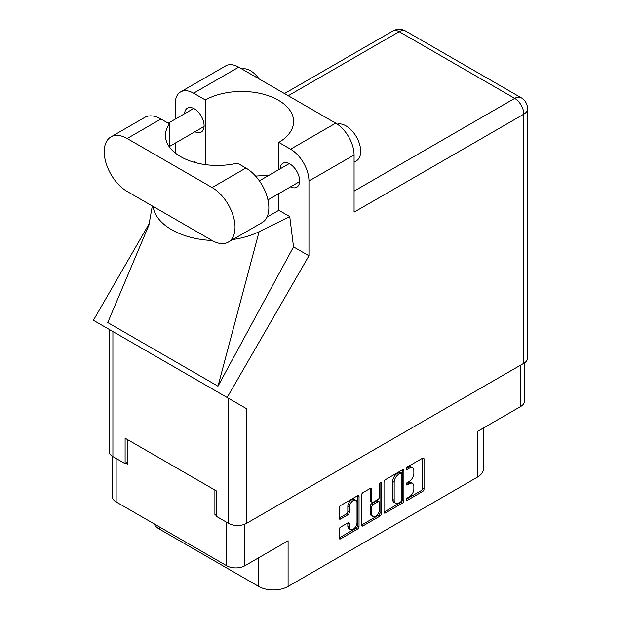 <?xml version="1.0" encoding="UTF-8"?>
<svg xmlns="http://www.w3.org/2000/svg" width="621" height="621" viewBox="0 0 621 621"><rect width="100%" height="100%" fill="white"/><g stroke="black" fill="none" stroke-linecap="round" stroke-linejoin="round"><path stroke-width="0.93" d="M355.895 500.332L354.42 499.486A5.457 3.152 120 0 0 351.696 499.75A5.457 3.152 120 0 0 347.838 506.433L349.305 507.287A5.457 3.152 120 0 1 353.163 500.604A5.457 3.152 120 0 1 355.895 500.332A5.457 3.152 120 0 1 357.021 502.831L357.021 522.572A5.457 3.152 120 0 1 354.638 528.06A5.457 3.152 120 0 1 350.43 529.519A5.457 3.152 120 0 1 349.305 527.027L349.305 523.736A2.042 1.18 120 0 0 348.878 522.797A2.042 1.18 120 0 0 347.861 522.898L340.58 527.105A2.042 1.18 120 0 0 339.136 529.604L339.136 538.019A2.042 1.18 120 0 0 339.555 538.95A2.042 1.18 120 0 0 340.58 538.849L357.595 529.022A2.042 1.18 120 0 0 359.039 526.523L359.039 496.544A2.042 1.18 120 0 0 358.62 495.605A2.042 1.18 120 0 0 357.595 495.705L340.58 505.533A2.042 1.18 120 0 0 339.136 508.032L339.136 518.193A2.042 1.18 120 0 0 339.555 519.133A2.042 1.18 120 0 0 340.58 519.024L347.861 514.825A2.042 1.18 120 0 0 349.305 512.325L349.305 507.287M380.463 482.509L381.473 483.091A1.428 0.823 120 0 0 381.178 482.439A1.428 0.823 120 0 0 380.463 482.509A1.428 0.823 120 0 0 379.454 484.256L379.454 496.916A2.042 1.18 120 0 1 378.01 499.416L373.174 502.203A2.042 1.18 120 0 1 372.158 502.304A2.042 1.18 120 0 1 371.738 501.372L371.738 489.208A2.042 1.18 120 0 0 371.311 488.277A2.042 1.18 120 0 0 370.295 488.378L371.738 489.208M383.995 482.129L383.995 512.115A2.042 1.18 120 0 0 384.422 513.047A2.042 1.18 120 0 0 385.439 512.946L402.462 503.119A2.042 1.18 120 0 0 403.906 500.619L403.906 470.64A2.042 1.18 120 0 0 403.479 469.709A2.042 1.18 120 0 0 402.462 469.81L385.439 479.637A2.042 1.18 120 0 0 383.995 482.129M409.239 496.878L407.26 498.019A1.428 0.823 120 0 0 406.328 499.276A1.428 0.823 120 0 0 406.545 500.425A1.428 0.823 120 0 0 407.26 500.355L422.583 491.506A2.042 1.18 120 0 0 424.027 489.006L424.027 459.02A2.042 1.18 120 0 0 423.607 458.088A2.042 1.18 120 0 0 422.583 458.189L407.26 467.039A1.428 0.823 120 0 0 406.328 468.296A1.428 0.823 120 0 0 406.545 469.437A1.428 0.823 120 0 0 407.26 469.367L409.239 468.226A6.528 3.773 120 0 1 412.507 467.9A6.528 3.773 120 0 1 413.858 470.889L413.858 473.388A6.528 3.773 120 0 1 409.239 481.384L407.26 482.525A1.428 0.823 120 0 0 406.328 483.79A1.428 0.823 120 0 0 406.545 484.931A1.428 0.823 120 0 0 407.26 484.861L409.239 483.712A6.528 3.773 120 0 1 412.507 483.394A6.528 3.773 120 0 1 413.858 486.383L413.858 488.882A6.528 3.773 120 0 1 409.239 496.878M361.562 525.032L378.562 515.22L380.029 516.074A2.042 1.18 120 0 0 381.473 513.575L381.473 483.091M380.029 516.074L363.006 525.902A2.042 1.18 120 0 1 361.989 526.003A2.042 1.18 120 0 1 361.562 525.063L361.562 495.084A2.042 1.18 120 0 1 363.006 492.585L370.295 488.378M159.349 526.872L159.349 529.076L258.701 586.434A20.78 12.001 0 0 0 288.09 586.434L477.378 477.153A20.78 12.001 0 0 0 483.464 468.669L483.464 427.985M477.378 477.153L477.378 431.502L520.584 406.553A12.886 7.436 0 0 0 524.365 401.298L524.365 362.951M112.37 456.28L112.37 496.668A12.886 7.436 0 0 0 116.143 501.923L226.657 565.731A12.886 7.436 0 0 0 244.884 565.731L288.09 540.782L288.09 586.434M159.349 529.076A20.78 12.001 180 0 1 154.016 523.79M216.224 513.885L214.905 514.654L216.224 515.414M214.905 514.654L214.905 490.047M125.846 463.235L127.903 464.423L127.903 439.815M412.507 483.394L411.04 482.54A6.528 3.773 120 0 0 407.772 482.866L409.239 483.712M406.359 483.681L407.772 482.866M412.507 467.9L411.04 467.054A6.528 3.773 120 0 0 407.772 467.372L409.239 468.226M406.359 468.187L407.772 467.372M406.359 499.175L421.116 490.652A2.042 1.18 120 0 0 422.559 488.153L422.559 458.205M383.995 512.084L400.995 502.273A2.042 1.18 120 0 0 402.431 499.773L402.431 469.825L403.906 470.64M400.879 501.706A1.428 0.823 120 0 0 401.888 499.959L401.888 473.637A1.428 0.823 120 0 0 401.593 472.985A1.428 0.823 120 0 0 400.879 473.055L398.783 474.265A6.528 3.773 120 0 0 394.164 482.261L394.164 500.247A6.528 3.773 120 0 0 395.523 503.235A6.528 3.773 120 0 0 398.783 502.909L400.879 501.706M401.593 472.985L400.118 472.139A1.428 0.823 120 0 0 399.404 472.208L400.879 473.055M395.523 503.235L394.048 502.389A6.528 3.773 120 0 1 392.697 499.4L392.697 481.407A6.528 3.773 120 0 1 397.316 473.412L399.404 472.208M370.263 488.393L370.263 500.526A2.042 1.18 120 0 0 370.69 501.457L372.158 502.304M380.005 482.897L380.005 512.721L381.473 513.575M371.738 513.986A5.457 3.152 120 0 0 372.864 516.486A5.457 3.152 120 0 0 377.071 515.026A5.457 3.152 120 0 0 379.454 509.53L379.454 502.575A2.042 1.18 120 0 0 379.027 501.644A2.042 1.18 120 0 0 378.01 501.745L373.174 504.539A2.042 1.18 120 0 0 371.738 507.039L371.738 513.986L370.263 513.14A5.457 3.152 120 0 0 371.397 515.64L372.864 516.486M379.027 501.644L377.56 500.798A2.042 1.18 120 0 0 376.543 500.899L378.01 501.745M370.263 513.14L370.263 506.185A2.042 1.18 120 0 1 371.707 503.685L376.543 500.899M378.562 515.22A2.042 1.18 120 0 0 380.005 512.721M350.43 529.519L348.963 528.673A5.457 3.152 120 0 1 347.838 526.173L347.838 522.913M339.136 518.162L346.394 513.971A2.042 1.18 120 0 0 347.838 511.471L347.838 506.433M339.136 537.988L356.128 528.176A2.042 1.18 120 0 0 357.572 525.677L357.572 495.721L359.039 496.544M228.318 242.105L262.124 222.59A32.424 18.723 -120 0 0 268.839 207.748A32.424 18.723 -120 0 0 245.908 168.043L237.424 163.137A51.962 30.002 -0 0 1 165.442 135.456A51.962 30.002 -0 0 1 169.455 123.897L160.963 118.999A32.424 18.723 -120 0 0 144.755 117.392L110.949 136.907A32.424 18.723 -120 0 0 105.981 162.888A32.424 18.723 -120 0 0 127.165 191.462L212.11 240.498A32.424 18.723 -120 0 0 228.318 242.105A32.424 18.723 -120 0 0 235.033 227.263A32.424 18.723 -120 0 0 212.11 187.558L127.165 138.514A32.424 18.723 -120 0 0 110.949 136.907M241.848 68.97A20.78 12.001 60 0 1 259.089 78.921M337.281 124.146A20.78 12.001 60 0 1 352.627 131.528A20.78 12.001 60 0 1 360.692 151.322A20.78 12.001 60 0 1 356.384 160.839L354.079 162.174M290.496 186.882A13.825 7.98 -120 0 0 296.768 187.224A13.825 7.98 -120 0 0 299.625 180.897A13.825 7.98 -120 0 0 293.593 166.987A13.825 7.98 -120 0 0 282.943 163.284A13.825 7.98 -120 0 0 280.102 168.881M194.963 131.73A13.825 7.98 -120 0 0 201.235 132.071A13.825 7.98 -120 0 0 204.099 125.745A13.825 7.98 -120 0 0 198.068 111.834A13.825 7.98 -120 0 0 187.418 108.132A13.825 7.98 -120 0 0 184.577 113.728M180.602 91.916L225.718 65.865A25.981 14.997 60 0 1 238.712 67.153L193.589 93.204A25.981 14.997 -120 0 0 180.602 91.916A25.981 14.997 -120 0 0 175.223 103.808L175.223 119.131M523.821 363.285L523.821 114.163A12.886 7.436 180 0 0 527.594 108.9L527.594 358.022A12.886 7.436 180 0 1 523.821 363.285L246.646 523.309A12.886 7.436 180 0 1 228.419 523.309L228.419 398.24L246.646 408.758L227.146 397.494L308.955 255.79L308.955 181.022A25.981 14.997 -120 0 0 290.589 149.203L335.705 123.152L238.712 67.153M335.705 123.152A25.981 14.997 60 0 1 354.079 154.971L354.079 212.165L523.821 114.163A12.886 7.436 60 0 0 514.708 98.382L399.194 31.687L288.237 95.75M290.589 149.203L278.829 142.411L278.829 169.618M278.829 193.62L278.829 210.294A51.962 30.002 180 0 1 278.394 210.55L266.968 217.148M232.797 239.527A64.429 37.198 -0 0 0 259.089 231.711L289.743 216.597L278.829 210.294M289.743 216.597L293.531 246.879L308.955 255.79M149.04 224.794L107.759 322.571L217.987 386.208L293.531 246.879M227.146 397.494L93.406 320.289L149.382 223.335M205.349 164.635L205.349 99.989L193.589 93.204M175.223 152.976L175.223 143.133M196.989 163.044L194.435 161.569L193.612 162.128M228.419 398.24L112.906 331.544L112.906 456.614L125.108 463.654L127.903 462.047M112.906 456.614A12.886 7.436 180 0 1 109.133 451.358L109.133 329.371M228.419 523.309L216.224 516.261L216.224 490.807L125.108 438.201L125.108 463.654M112.906 331.544C107.992 328.711 107.992 328.711 112.906 331.544M278.829 142.411A51.962 30.002 -0 0 0 293.609 121.46A51.962 30.002 -0 0 0 261.821 93.81A51.962 30.002 -0 0 0 205.349 99.989M269.211 175.169L255.588 176.1M153.022 206.389A64.429 37.198 -0 0 0 212.118 240.506M259.089 231.711L217.987 386.208M169.455 147.014L169.455 123.897M520.584 406.553L520.584 365.148M244.884 565.731L244.884 524.155M116.143 501.923L116.143 458.484M226.657 565.731L226.657 522.292M406.25 484.279L407.26 484.861M406.25 468.785L407.26 469.367M422.583 458.189L424.027 459.02M422.559 488.153L424.027 489.006M421.116 490.652L422.583 491.506M406.25 499.765L407.26 500.355M402.431 499.773L403.906 500.619M400.995 502.273L402.462 503.119M383.995 512.115L385.439 512.946M397.316 473.412L398.783 474.265M392.697 481.407L394.164 482.261M392.697 499.4L394.164 500.247M361.562 525.063L363.006 525.902M370.263 500.526L371.738 501.372M371.707 503.685L373.174 504.539M370.263 506.185L371.738 507.039M347.861 522.898L349.305 523.736M347.838 526.173L349.305 527.027M347.838 511.471L349.305 512.325M346.394 513.971L347.861 514.825M339.136 518.193L340.58 519.024M357.572 525.677L359.039 526.523M356.128 528.176L357.595 529.022M339.136 538.019L340.58 538.849M258.701 557.759L258.701 586.434M354.079 191.121L514.708 98.382A12.886 7.436 120 0 1 521.151 97.738L405.637 31.05A12.886 7.436 120 0 0 399.194 31.687A12.886 7.436 60 0 0 392.751 31.05L284.465 93.569M354.079 154.971L308.955 181.022M246.646 408.758L246.646 523.309M160.963 118.999L127.165 138.514M245.908 168.043L212.11 187.558M259.368 180.851L289.215 163.618M168.213 123.175L193.69 108.473M169.455 146.463L204.076 126.467M267.938 199.9L299.609 181.619M152.3 205.97L148.83 225.578M405.637 31.05A12.886 12.886 0 0 0 392.751 31.05M527.594 108.9A12.886 12.886 0 0 0 521.151 97.738"/></g></svg>
